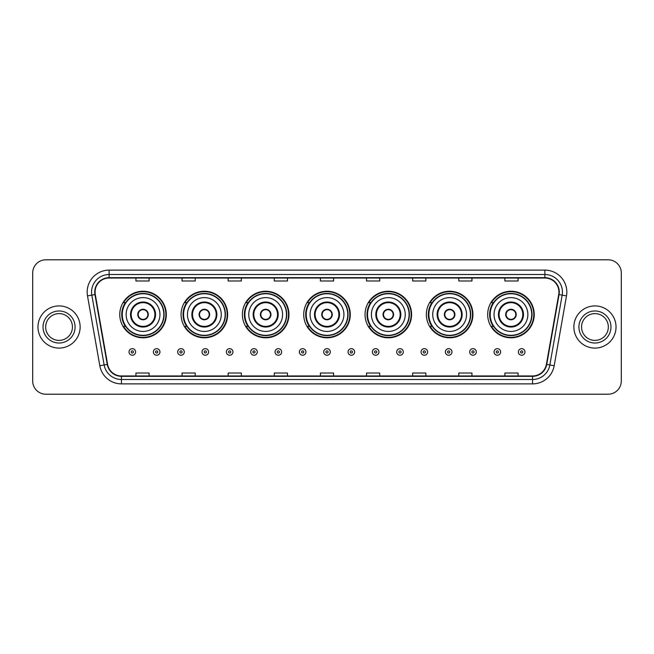 <?xml version="1.0" encoding="UTF-8"?>
<svg xmlns="http://www.w3.org/2000/svg" width="654" height="654" viewBox="0 0 654 654"><rect width="100%" height="100%" fill="white"/><g stroke="black" fill="none" stroke-linecap="round" stroke-linejoin="round"><path stroke-width="0.98" d="M487.68 314.525A23.282 23.282 0 0 0 510.962 337.807A23.282 23.282 0 0 0 534.236 314.525A23.282 23.282 0 0 0 510.962 291.243A23.282 23.282 0 0 0 487.68 314.525M426.359 314.525A23.282 23.282 0 0 0 449.641 337.807A23.282 23.282 0 0 0 472.924 314.525A23.282 23.282 0 0 0 449.641 291.243A23.282 23.282 0 0 0 426.359 314.525M365.038 314.525A23.282 23.282 0 0 0 388.321 337.807A23.282 23.282 0 0 0 411.603 314.525A23.282 23.282 0 0 0 388.321 291.243A23.282 23.282 0 0 0 365.038 314.525M303.718 314.525A23.282 23.282 0 0 0 327 337.807A23.282 23.282 0 0 0 350.282 314.525A23.282 23.282 0 0 0 327 291.243A23.282 23.282 0 0 0 303.718 314.525M242.397 314.525A23.282 23.282 0 0 0 265.679 337.807A23.282 23.282 0 0 0 288.962 314.525A23.282 23.282 0 0 0 265.679 291.243A23.282 23.282 0 0 0 242.397 314.525M181.076 314.525A23.282 23.282 0 0 0 204.359 337.807A23.282 23.282 0 0 0 227.641 314.525A23.282 23.282 0 0 0 204.359 291.243A23.282 23.282 0 0 0 181.076 314.525M119.764 314.525A23.282 23.282 0 0 0 143.038 337.807A23.282 23.282 0 0 0 166.32 314.525A23.282 23.282 0 0 0 143.038 291.243A23.282 23.282 0 0 0 119.764 314.525M125.347 326.387A21.304 21.304 0 0 1 125.347 302.663M186.66 326.387A21.304 21.304 0 0 1 186.66 302.663M247.98 326.387A21.304 21.304 0 0 1 247.98 302.663M309.301 326.387A21.304 21.304 0 0 1 309.301 302.663M370.622 326.387A21.304 21.304 0 0 1 370.622 302.663M431.942 326.387A21.304 21.304 0 0 1 431.942 302.663M493.263 326.387A21.304 21.304 0 0 1 493.263 302.663M32.7 272.971L32.7 381.029A13.178 13.178 0 0 0 45.878 394.207L608.122 394.207A13.178 13.178 0 0 0 621.3 381.029L621.3 272.971A13.178 13.178 0 0 0 608.122 259.793L45.878 259.793A13.178 13.178 0 0 0 32.7 272.971L32.7 381.029M37.973 327A21.083 21.083 0 0 0 59.056 348.083A21.083 21.083 0 0 0 80.14 327A21.083 21.083 0 0 0 59.056 305.917A21.083 21.083 0 0 0 37.973 327A21.083 21.083 0 0 0 59.056 348.083A21.083 21.083 0 0 0 80.14 327A21.083 21.083 0 0 0 59.056 305.917A21.083 21.083 0 0 0 37.973 327M573.86 327A21.083 21.083 0 0 0 594.944 348.083A21.083 21.083 0 0 0 616.027 327A21.083 21.083 0 0 0 594.944 305.917A21.083 21.083 0 0 0 573.86 327A21.083 21.083 0 0 0 594.944 348.083A21.083 21.083 0 0 0 616.027 327A21.083 21.083 0 0 0 594.944 305.917A21.083 21.083 0 0 0 573.86 327M95.075 292.076A14.053 14.053 0 0 1 109.128 278.024L544.872 278.024A14.053 14.053 0 0 1 558.712 294.521L546.401 364.36A14.053 14.053 0 0 1 532.552 375.976L121.448 375.976A14.053 14.053 0 0 1 107.599 364.36L95.288 294.521A14.053 14.053 0 0 1 95.075 292.076M94.724 292.076A14.404 14.404 0 0 0 94.944 294.578L107.256 364.425A14.404 14.404 0 0 0 121.448 376.328L532.552 376.328A14.404 14.404 0 0 0 546.744 364.425L559.056 294.578A14.404 14.404 0 0 0 544.872 277.672L109.128 277.672A14.404 14.404 0 0 0 94.724 292.076M87.505 295.894A21.966 21.966 0 0 1 109.128 270.118L544.872 270.118A21.966 21.966 0 0 1 566.495 295.894L554.183 365.733A21.966 21.966 0 0 1 532.552 383.882L121.448 383.882A21.966 21.966 0 0 1 99.817 365.733L87.505 295.894L91.83 295.134A17.568 17.568 0 0 1 109.128 274.508L544.872 274.508A17.568 17.568 0 0 1 562.17 295.134L549.859 364.973A17.568 17.568 0 0 1 532.552 379.492L121.448 379.492A17.568 17.568 0 0 1 104.141 364.973L91.83 295.134A17.568 17.568 0 0 1 91.56 292.076M608.122 259.793L45.878 259.793M45.878 394.207L608.122 394.207M621.3 381.029L621.3 272.971M320.411 278.024L320.411 280.999L333.589 280.999L333.589 278.024M274.288 278.024L274.288 280.999L287.466 280.999L287.466 278.024M228.164 278.024L228.164 280.999L241.342 280.999L241.342 278.024M182.049 278.024L182.049 280.999L195.227 280.999L195.227 278.024M135.926 278.024L135.926 280.999L149.104 280.999L149.104 278.024M366.534 278.024L366.534 280.999L379.712 280.999L379.712 278.024M412.658 278.024L412.658 280.999L425.836 280.999L425.836 278.024M458.773 278.024L458.773 280.999L471.951 280.999L471.951 278.024M504.896 278.024L504.896 280.999L518.074 280.999L518.074 278.024M333.589 375.976L333.589 373.001L320.411 373.001L320.411 375.976M287.466 375.976L287.466 373.001L274.288 373.001L274.288 375.976M241.342 375.976L241.342 373.001L228.164 373.001L228.164 375.976M195.227 375.976L195.227 373.001L182.049 373.001L182.049 375.976M149.104 375.976L149.104 373.001L135.926 373.001L135.926 375.976M379.712 375.976L379.712 373.001L366.534 373.001L366.534 375.976M425.836 375.976L425.836 373.001L412.658 373.001L412.658 375.976M471.951 375.976L471.951 373.001L458.773 373.001L458.773 375.976M518.074 375.976L518.074 373.001L504.896 373.001L504.896 375.976M72.447 327A13.391 13.391 0 0 0 59.056 313.609A13.391 13.391 0 0 0 45.666 327A13.391 13.391 0 0 0 59.056 340.391A13.391 13.391 0 0 0 72.447 327A13.391 13.391 0 0 1 59.056 340.391A13.391 13.391 0 0 1 45.666 327M126.132 314.525A16.914 16.914 0 0 1 143.038 297.611A16.914 16.914 0 0 1 159.952 314.525A16.914 16.914 0 0 1 143.038 331.439A16.914 16.914 0 0 1 126.132 314.525A16.914 16.914 0 0 0 143.038 331.439A16.914 16.914 0 0 0 159.952 314.525M131.184 314.525A11.862 11.862 0 0 0 143.038 326.387A11.862 11.862 0 0 0 154.9 314.525A11.862 11.862 0 0 0 143.038 302.663A11.862 11.862 0 0 0 131.184 314.525M125.609 302.663A21.083 21.083 0 0 0 125.609 326.387M163.819 314.525A20.773 20.773 0 0 0 143.038 293.752A20.773 20.773 0 0 0 122.265 314.525A20.773 20.773 0 0 0 143.038 335.306A20.773 20.773 0 0 0 163.819 314.525M137.773 314.525A5.273 5.273 0 0 0 143.038 319.798A5.273 5.273 0 0 0 148.311 314.525A5.273 5.273 0 0 0 143.038 309.252A5.273 5.273 0 0 0 137.773 314.525M165.879 314.525A22.841 22.841 0 0 1 123.516 326.387L125.633 326.387A21.059 21.059 0 0 0 164.105 314.574A21.059 21.059 0 0 0 125.633 302.663L123.516 302.663A22.841 22.841 0 0 1 165.879 314.525M137.937 313.209L138.117 313.209A5.093 5.093 0 0 1 147.968 313.209L147.69 313.209A4.831 4.831 0 0 1 143.038 319.356A4.831 4.831 0 0 1 138.395 313.209A4.831 4.831 0 0 1 147.69 313.209L148.147 313.209M148.147 315.841L147.968 315.841A5.093 5.093 0 0 1 138.117 315.841L137.937 315.841M187.453 314.525A16.914 16.914 0 0 1 204.359 297.611A16.914 16.914 0 0 1 221.273 314.525A16.914 16.914 0 0 1 204.359 331.439A16.914 16.914 0 0 1 187.453 314.525A16.914 16.914 0 0 0 204.359 331.439A16.914 16.914 0 0 0 221.273 314.525M192.497 314.525A11.862 11.862 0 0 0 204.359 326.387A11.862 11.862 0 0 0 216.221 314.525A11.862 11.862 0 0 0 204.359 302.663A11.862 11.862 0 0 0 192.497 314.525M186.93 302.663A21.083 21.083 0 0 0 186.93 326.387M225.139 314.525A20.773 20.773 0 0 0 204.359 293.752A20.773 20.773 0 0 0 183.586 314.525A20.773 20.773 0 0 0 204.359 335.306A20.773 20.773 0 0 0 225.139 314.525M199.086 314.525A5.273 5.273 0 0 0 204.359 319.798A5.273 5.273 0 0 0 209.632 314.525A5.273 5.273 0 0 0 204.359 309.252A5.273 5.273 0 0 0 199.086 314.525M227.2 314.525A22.841 22.841 0 0 1 184.837 326.387L186.954 326.387A21.059 21.059 0 0 0 225.417 314.574A21.059 21.059 0 0 0 186.954 302.663L184.837 302.663A22.841 22.841 0 0 1 227.2 314.525M199.257 313.209L199.437 313.209A5.093 5.093 0 0 1 209.288 313.209L209.01 313.209A4.831 4.831 0 0 1 204.359 319.356A4.831 4.831 0 0 1 199.715 313.209A4.831 4.831 0 0 1 209.01 313.209L209.468 313.209M209.468 315.841L209.01 315.841A4.831 4.831 0 0 1 199.715 315.841L199.257 315.841M209.01 315.841L209.288 315.841A5.093 5.093 0 0 1 199.437 315.841L199.715 315.841M248.765 314.525A16.914 16.914 0 0 1 265.679 297.611A16.914 16.914 0 0 1 282.593 314.525A16.914 16.914 0 0 1 265.679 331.439A16.914 16.914 0 0 1 248.765 314.525A16.914 16.914 0 0 0 265.679 331.439A16.914 16.914 0 0 0 282.593 314.525M253.817 314.525A11.862 11.862 0 0 0 265.679 326.387A11.862 11.862 0 0 0 277.541 314.525A11.862 11.862 0 0 0 265.679 302.663A11.862 11.862 0 0 0 253.817 314.525M248.25 302.663A21.083 21.083 0 0 0 248.25 326.387M286.46 314.525A20.773 20.773 0 0 0 265.679 293.752A20.773 20.773 0 0 0 244.907 314.525A20.773 20.773 0 0 0 265.679 335.306A20.773 20.773 0 0 0 286.46 314.525M260.406 314.525A5.273 5.273 0 0 0 265.679 319.798A5.273 5.273 0 0 0 270.952 314.525A5.273 5.273 0 0 0 265.679 309.252A5.273 5.273 0 0 0 260.406 314.525M288.52 314.525A22.841 22.841 0 0 1 246.157 326.387L248.275 326.387A21.059 21.059 0 0 0 286.738 314.574A21.059 21.059 0 0 0 248.275 302.663L246.157 302.663A22.841 22.841 0 0 1 288.52 314.525M260.578 313.209L260.758 313.209A5.093 5.093 0 0 1 270.601 313.209L270.331 313.209A4.831 4.831 0 0 1 265.679 319.356A4.831 4.831 0 0 1 261.028 313.209A4.831 4.831 0 0 1 270.331 313.209L270.781 313.209M270.781 315.841L270.331 315.841A4.831 4.831 0 0 1 261.028 315.841L260.578 315.841M270.331 315.841L270.601 315.841A5.093 5.093 0 0 1 260.758 315.841L261.028 315.841M310.086 314.525A16.914 16.914 0 0 1 327 297.611A16.914 16.914 0 0 1 343.914 314.525A16.914 16.914 0 0 1 327 331.439A16.914 16.914 0 0 1 310.086 314.525A16.914 16.914 0 0 0 327 331.439A16.914 16.914 0 0 0 343.914 314.525M315.138 314.525A11.862 11.862 0 0 0 327 326.387A11.862 11.862 0 0 0 338.862 314.525A11.862 11.862 0 0 0 327 302.663A11.862 11.862 0 0 0 315.138 314.525M309.571 302.663A21.083 21.083 0 0 0 309.571 326.387L307.478 326.387A22.841 22.841 0 0 0 349.841 314.525A22.841 22.841 0 0 0 307.478 302.663L309.595 302.663A21.059 21.059 0 0 1 348.059 314.574A21.059 21.059 0 0 1 309.595 326.387M347.773 314.525A20.773 20.773 0 0 0 327 293.752A20.773 20.773 0 0 0 306.227 314.525A20.773 20.773 0 0 0 327 335.306A20.773 20.773 0 0 0 347.773 314.525M321.727 314.525A5.273 5.273 0 0 0 327 319.798A5.273 5.273 0 0 0 332.273 314.525A5.273 5.273 0 0 0 327 309.252A5.273 5.273 0 0 0 321.727 314.525M321.899 313.209L322.079 313.209A5.093 5.093 0 0 1 331.921 313.209L331.652 313.209A4.831 4.831 0 0 1 327 319.356A4.831 4.831 0 0 1 322.348 313.209A4.831 4.831 0 0 1 331.652 313.209L332.101 313.209M332.101 315.841L331.652 315.841A4.831 4.831 0 0 1 322.348 315.841L321.899 315.841M331.652 315.841L331.921 315.841A5.093 5.093 0 0 1 322.079 315.841L322.348 315.841M371.407 314.525A16.914 16.914 0 0 1 388.321 297.611A16.914 16.914 0 0 1 405.235 314.525A16.914 16.914 0 0 1 388.321 331.439A16.914 16.914 0 0 1 371.407 314.525A16.914 16.914 0 0 0 388.321 331.439A16.914 16.914 0 0 0 405.235 314.525M376.459 314.525A11.862 11.862 0 0 0 388.321 326.387A11.862 11.862 0 0 0 400.183 314.525A11.862 11.862 0 0 0 388.321 302.663A11.862 11.862 0 0 0 376.459 314.525M370.883 302.663A21.083 21.083 0 0 0 370.883 326.387L368.799 326.387A22.841 22.841 0 0 0 411.162 314.525A22.841 22.841 0 0 0 368.799 302.663L370.916 302.663A21.059 21.059 0 0 1 409.379 314.574A21.059 21.059 0 0 1 370.916 326.387M409.093 314.525A20.773 20.773 0 0 0 388.321 293.752A20.773 20.773 0 0 0 367.54 314.525A20.773 20.773 0 0 0 388.321 335.306A20.773 20.773 0 0 0 409.093 314.525M383.048 314.525A5.273 5.273 0 0 0 388.321 319.798A5.273 5.273 0 0 0 393.594 314.525A5.273 5.273 0 0 0 388.321 309.252A5.273 5.273 0 0 0 383.048 314.525M383.219 313.209L383.399 313.209A5.093 5.093 0 0 1 393.242 313.209L392.972 313.209A4.831 4.831 0 0 1 388.321 319.356A4.831 4.831 0 0 1 383.669 313.209A4.831 4.831 0 0 1 392.972 313.209L393.422 313.209M393.422 315.841L392.972 315.841A4.831 4.831 0 0 1 383.669 315.841L383.219 315.841M392.972 315.841L393.242 315.841A5.093 5.093 0 0 1 383.399 315.841L383.669 315.841M432.727 314.525A16.914 16.914 0 0 1 449.641 297.611A16.914 16.914 0 0 1 466.547 314.525A16.914 16.914 0 0 1 449.641 331.439A16.914 16.914 0 0 1 432.727 314.525A16.914 16.914 0 0 0 449.641 331.439A16.914 16.914 0 0 0 466.547 314.525M437.779 314.525A11.862 11.862 0 0 0 449.641 326.387A11.862 11.862 0 0 0 461.503 314.525A11.862 11.862 0 0 0 449.641 302.663A11.862 11.862 0 0 0 437.779 314.525M432.204 302.663A21.083 21.083 0 0 0 432.204 326.387M470.414 314.525A20.773 20.773 0 0 0 449.641 293.752A20.773 20.773 0 0 0 428.861 314.525A20.773 20.773 0 0 0 449.641 335.306A20.773 20.773 0 0 0 470.414 314.525M444.368 314.525A5.273 5.273 0 0 0 449.641 319.798A5.273 5.273 0 0 0 454.914 314.525A5.273 5.273 0 0 0 449.641 309.252A5.273 5.273 0 0 0 444.368 314.525M472.482 314.525A22.841 22.841 0 0 1 430.119 326.387L432.237 326.387A21.059 21.059 0 0 0 470.7 314.574A21.059 21.059 0 0 0 432.237 302.663L430.119 302.663A22.841 22.841 0 0 1 472.482 314.525M444.532 313.209L444.712 313.209A5.093 5.093 0 0 1 454.563 313.209L454.285 313.209A4.831 4.831 0 0 1 449.641 319.356A4.831 4.831 0 0 1 444.99 313.209A4.831 4.831 0 0 1 454.285 313.209L454.743 313.209M454.743 315.841L454.285 315.841A4.831 4.831 0 0 1 444.99 315.841L444.532 315.841M454.285 315.841L454.563 315.841A5.093 5.093 0 0 1 444.712 315.841L444.99 315.841M494.048 314.525A16.914 16.914 0 0 1 510.962 297.611A16.914 16.914 0 0 1 527.868 314.525A16.914 16.914 0 0 1 510.962 331.439A16.914 16.914 0 0 1 494.048 314.525A16.914 16.914 0 0 0 510.962 331.439A16.914 16.914 0 0 0 527.868 314.525M499.1 314.525A11.862 11.862 0 0 0 510.962 326.387A11.862 11.862 0 0 0 522.816 314.525A11.862 11.862 0 0 0 510.962 302.663A11.862 11.862 0 0 0 499.1 314.525M493.525 302.663A21.083 21.083 0 0 0 493.525 326.387M531.735 314.525A20.773 20.773 0 0 0 510.962 293.752A20.773 20.773 0 0 0 490.181 314.525A20.773 20.773 0 0 0 510.962 335.306A20.773 20.773 0 0 0 531.735 314.525M505.689 314.525A5.273 5.273 0 0 0 510.962 319.798A5.273 5.273 0 0 0 516.227 314.525A5.273 5.273 0 0 0 510.962 309.252A5.273 5.273 0 0 0 505.689 314.525M533.803 314.525A22.841 22.841 0 0 1 491.44 326.387L493.557 326.387A21.059 21.059 0 0 0 532.021 314.574A21.059 21.059 0 0 0 493.557 302.663L491.44 302.663A22.841 22.841 0 0 1 533.803 314.525M505.853 313.209L506.033 313.209A5.093 5.093 0 0 1 515.883 313.209L515.605 313.209A4.831 4.831 0 0 1 510.962 319.356A4.831 4.831 0 0 1 506.31 313.209A4.831 4.831 0 0 1 515.605 313.209L516.063 313.209M516.063 315.841L515.605 315.841A4.831 4.831 0 0 1 506.31 315.841L505.853 315.841M515.605 315.841L515.883 315.841A5.093 5.093 0 0 1 506.033 315.841L506.31 315.841M608.334 327A13.391 13.391 0 0 0 594.944 313.609A13.391 13.391 0 0 0 581.553 327A13.391 13.391 0 0 0 594.944 340.391A13.391 13.391 0 0 0 608.334 327A13.391 13.391 0 0 1 594.944 340.391A13.391 13.391 0 0 1 581.553 327M129.026 351.95A3.295 3.295 0 0 1 132.321 348.656A3.295 3.295 0 0 1 135.615 351.95A3.295 3.295 0 0 1 132.321 355.245A3.295 3.295 0 0 1 129.026 351.95A3.295 3.295 0 0 0 132.321 355.245A3.295 3.295 0 0 0 135.615 351.95M153.363 351.95A3.295 3.295 0 0 1 156.658 348.656A3.295 3.295 0 0 1 159.952 351.95A3.295 3.295 0 0 1 156.658 355.245A3.295 3.295 0 0 1 153.363 351.95A3.295 3.295 0 0 0 156.658 355.245A3.295 3.295 0 0 0 159.952 351.95M177.7 351.95A3.295 3.295 0 0 1 180.995 348.656A3.295 3.295 0 0 1 184.289 351.95A3.295 3.295 0 0 1 180.995 355.245A3.295 3.295 0 0 1 177.7 351.95A3.295 3.295 0 0 0 180.995 355.245A3.295 3.295 0 0 0 184.289 351.95M202.029 351.95A3.295 3.295 0 0 1 205.323 348.656A3.295 3.295 0 0 1 208.618 351.95A3.295 3.295 0 0 1 205.323 355.245A3.295 3.295 0 0 1 202.029 351.95A3.295 3.295 0 0 0 205.323 355.245A3.295 3.295 0 0 0 208.618 351.95M226.366 351.95A3.295 3.295 0 0 1 229.66 348.656A3.295 3.295 0 0 1 232.955 351.95A3.295 3.295 0 0 1 229.66 355.245A3.295 3.295 0 0 1 226.366 351.95A3.295 3.295 0 0 0 229.66 355.245A3.295 3.295 0 0 0 232.955 351.95M250.703 351.95A3.295 3.295 0 0 1 253.997 348.656A3.295 3.295 0 0 1 257.292 351.95A3.295 3.295 0 0 1 253.997 355.245A3.295 3.295 0 0 1 250.703 351.95A3.295 3.295 0 0 0 253.997 355.245A3.295 3.295 0 0 0 257.292 351.95M275.04 351.95A3.295 3.295 0 0 1 278.334 348.656A3.295 3.295 0 0 1 281.629 351.95A3.295 3.295 0 0 1 278.334 355.245A3.295 3.295 0 0 1 275.04 351.95A3.295 3.295 0 0 0 278.334 355.245A3.295 3.295 0 0 0 281.629 351.95M299.368 351.95A3.295 3.295 0 0 1 302.663 348.656A3.295 3.295 0 0 1 305.958 351.95A3.295 3.295 0 0 1 302.663 355.245A3.295 3.295 0 0 1 299.368 351.95A3.295 3.295 0 0 0 302.663 355.245A3.295 3.295 0 0 0 305.958 351.95M323.705 351.95A3.295 3.295 0 0 1 327 348.656A3.295 3.295 0 0 1 330.295 351.95A3.295 3.295 0 0 1 327 355.245A3.295 3.295 0 0 1 323.705 351.95A3.295 3.295 0 0 0 327 355.245A3.295 3.295 0 0 0 330.295 351.95M348.042 351.95A3.295 3.295 0 0 1 351.337 348.656A3.295 3.295 0 0 1 354.632 351.95A3.295 3.295 0 0 1 351.337 355.245A3.295 3.295 0 0 1 348.042 351.95A3.295 3.295 0 0 0 351.337 355.245A3.295 3.295 0 0 0 354.632 351.95M372.371 351.95A3.295 3.295 0 0 1 375.666 348.656A3.295 3.295 0 0 1 378.96 351.95A3.295 3.295 0 0 1 375.666 355.245A3.295 3.295 0 0 1 372.371 351.95A3.295 3.295 0 0 0 375.666 355.245A3.295 3.295 0 0 0 378.96 351.95M396.708 351.95A3.295 3.295 0 0 1 400.003 348.656A3.295 3.295 0 0 1 403.297 351.95A3.295 3.295 0 0 1 400.003 355.245A3.295 3.295 0 0 1 396.708 351.95A3.295 3.295 0 0 0 400.003 355.245A3.295 3.295 0 0 0 403.297 351.95M421.045 351.95A3.295 3.295 0 0 1 424.34 348.656A3.295 3.295 0 0 1 427.634 351.95A3.295 3.295 0 0 1 424.34 355.245A3.295 3.295 0 0 1 421.045 351.95A3.295 3.295 0 0 0 424.34 355.245A3.295 3.295 0 0 0 427.634 351.95M445.382 351.95A3.295 3.295 0 0 1 448.677 348.656A3.295 3.295 0 0 1 451.971 351.95A3.295 3.295 0 0 1 448.677 355.245A3.295 3.295 0 0 1 445.382 351.95A3.295 3.295 0 0 0 448.677 355.245A3.295 3.295 0 0 0 451.971 351.95M469.711 351.95A3.295 3.295 0 0 1 473.006 348.656A3.295 3.295 0 0 1 476.3 351.95A3.295 3.295 0 0 1 473.006 355.245A3.295 3.295 0 0 1 469.711 351.95A3.295 3.295 0 0 0 473.006 355.245A3.295 3.295 0 0 0 476.3 351.95M494.048 351.95A3.295 3.295 0 0 1 497.342 348.656A3.295 3.295 0 0 1 500.637 351.95A3.295 3.295 0 0 1 497.342 355.245A3.295 3.295 0 0 1 494.048 351.95A3.295 3.295 0 0 0 497.342 355.245A3.295 3.295 0 0 0 500.637 351.95M518.385 351.95A3.295 3.295 0 0 1 521.679 348.656A3.295 3.295 0 0 1 524.974 351.95A3.295 3.295 0 0 1 521.679 355.245A3.295 3.295 0 0 1 518.385 351.95A3.295 3.295 0 0 0 521.679 355.245A3.295 3.295 0 0 0 524.974 351.95M544.872 270.118L544.872 277.672M91.83 295.134L94.944 294.578M121.448 383.882L121.448 376.328M532.552 376.328L532.552 383.882M546.744 364.425L554.183 365.733M99.817 365.733L107.256 364.425M559.056 294.578L566.495 295.894M109.128 270.118L109.128 277.672M75.079 327A16.023 16.023 0 0 0 59.056 310.977A16.023 16.023 0 0 0 43.033 327A16.023 16.023 0 0 0 59.056 343.023A16.023 16.023 0 0 0 75.079 327M155.562 314.525A12.516 12.516 0 0 0 143.038 302.009A12.516 12.516 0 0 0 130.522 314.525A12.516 12.516 0 0 0 143.038 327.041A12.516 12.516 0 0 0 155.562 314.525M216.883 314.525A12.516 12.516 0 0 0 204.359 302.009A12.516 12.516 0 0 0 191.843 314.525A12.516 12.516 0 0 0 204.359 327.041A12.516 12.516 0 0 0 216.883 314.525M278.195 314.525A12.516 12.516 0 0 0 265.679 302.009A12.516 12.516 0 0 0 253.163 314.525A12.516 12.516 0 0 0 265.679 327.041A12.516 12.516 0 0 0 278.195 314.525M339.516 314.525A12.516 12.516 0 0 0 327 302.009A12.516 12.516 0 0 0 314.484 314.525A12.516 12.516 0 0 0 327 327.041A12.516 12.516 0 0 0 339.516 314.525M400.837 314.525A12.516 12.516 0 0 0 388.321 302.009A12.516 12.516 0 0 0 375.805 314.525A12.516 12.516 0 0 0 388.321 327.041A12.516 12.516 0 0 0 400.837 314.525M462.157 314.525A12.516 12.516 0 0 0 449.641 302.009A12.516 12.516 0 0 0 437.117 314.525A12.516 12.516 0 0 0 449.641 327.041A12.516 12.516 0 0 0 462.157 314.525M523.478 314.525A12.516 12.516 0 0 0 510.962 302.009A12.516 12.516 0 0 0 498.438 314.525A12.516 12.516 0 0 0 510.962 327.041A12.516 12.516 0 0 0 523.478 314.525M610.967 327A16.023 16.023 0 0 0 594.944 310.977A16.023 16.023 0 0 0 578.921 327A16.023 16.023 0 0 0 594.944 343.023A16.023 16.023 0 0 0 610.967 327M133.424 351.95A1.095 1.095 0 0 0 132.321 350.855A1.095 1.095 0 0 0 131.225 351.95A1.095 1.095 0 0 0 132.321 353.046A1.095 1.095 0 0 0 133.424 351.95M157.753 351.95A1.095 1.095 0 0 0 156.658 350.855A1.095 1.095 0 0 0 155.562 351.95A1.095 1.095 0 0 0 156.658 353.046A1.095 1.095 0 0 0 157.753 351.95M182.09 351.95A1.095 1.095 0 0 0 180.995 350.855A1.095 1.095 0 0 0 179.891 351.95A1.095 1.095 0 0 0 180.995 353.046A1.095 1.095 0 0 0 182.09 351.95M206.427 351.95A1.095 1.095 0 0 0 205.323 350.855A1.095 1.095 0 0 0 204.228 351.95A1.095 1.095 0 0 0 205.323 353.046A1.095 1.095 0 0 0 206.427 351.95M230.756 351.95A1.095 1.095 0 0 0 229.66 350.855A1.095 1.095 0 0 0 228.565 351.95A1.095 1.095 0 0 0 229.66 353.046A1.095 1.095 0 0 0 230.756 351.95M255.093 351.95A1.095 1.095 0 0 0 253.997 350.855A1.095 1.095 0 0 0 252.902 351.95A1.095 1.095 0 0 0 253.997 353.046A1.095 1.095 0 0 0 255.093 351.95M279.43 351.95A1.095 1.095 0 0 0 278.334 350.855A1.095 1.095 0 0 0 277.231 351.95A1.095 1.095 0 0 0 278.334 353.046A1.095 1.095 0 0 0 279.43 351.95M303.767 351.95A1.095 1.095 0 0 0 302.663 350.855A1.095 1.095 0 0 0 301.568 351.95A1.095 1.095 0 0 0 302.663 353.046A1.095 1.095 0 0 0 303.767 351.95M328.095 351.95A1.095 1.095 0 0 0 327 350.855A1.095 1.095 0 0 0 325.905 351.95A1.095 1.095 0 0 0 327 353.046A1.095 1.095 0 0 0 328.095 351.95M352.432 351.95A1.095 1.095 0 0 0 351.337 350.855A1.095 1.095 0 0 0 350.233 351.95A1.095 1.095 0 0 0 351.337 353.046A1.095 1.095 0 0 0 352.432 351.95M376.769 351.95A1.095 1.095 0 0 0 375.666 350.855A1.095 1.095 0 0 0 374.57 351.95A1.095 1.095 0 0 0 375.666 353.046A1.095 1.095 0 0 0 376.769 351.95M401.098 351.95A1.095 1.095 0 0 0 400.003 350.855A1.095 1.095 0 0 0 398.907 351.95A1.095 1.095 0 0 0 400.003 353.046A1.095 1.095 0 0 0 401.098 351.95M425.435 351.95A1.095 1.095 0 0 0 424.34 350.855A1.095 1.095 0 0 0 423.244 351.95A1.095 1.095 0 0 0 424.34 353.046A1.095 1.095 0 0 0 425.435 351.95M449.772 351.95A1.095 1.095 0 0 0 448.677 350.855A1.095 1.095 0 0 0 447.573 351.95A1.095 1.095 0 0 0 448.677 353.046A1.095 1.095 0 0 0 449.772 351.95M474.109 351.95A1.095 1.095 0 0 0 473.006 350.855A1.095 1.095 0 0 0 471.91 351.95A1.095 1.095 0 0 0 473.006 353.046A1.095 1.095 0 0 0 474.109 351.95M498.438 351.95A1.095 1.095 0 0 0 497.342 350.855A1.095 1.095 0 0 0 496.247 351.95A1.095 1.095 0 0 0 497.342 353.046A1.095 1.095 0 0 0 498.438 351.95M522.775 351.95A1.095 1.095 0 0 0 521.679 350.855A1.095 1.095 0 0 0 520.576 351.95A1.095 1.095 0 0 0 521.679 353.046A1.095 1.095 0 0 0 522.775 351.95"/></g></svg>
